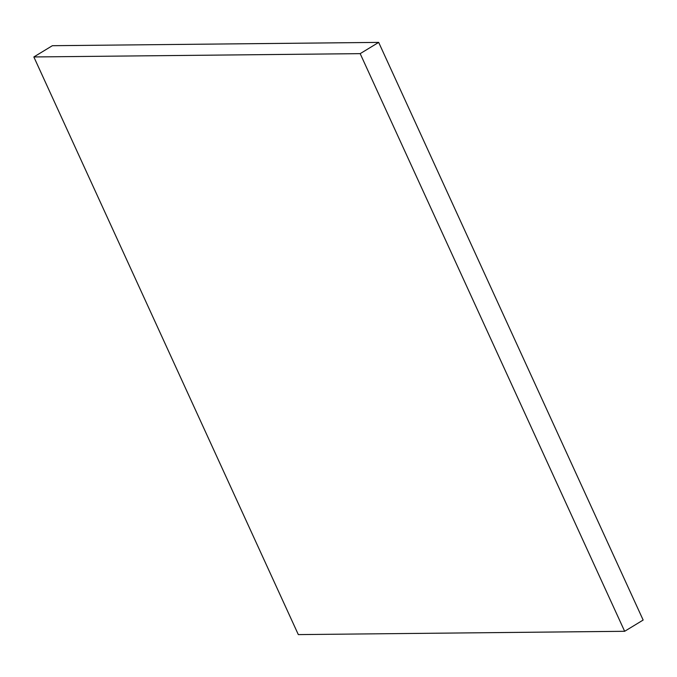 <?xml version="1.0" encoding="UTF-8"?>
<svg xmlns="http://www.w3.org/2000/svg" width="677" height="677" viewBox="0 0 677 677"><rect width="100%" height="100%" fill="white"/><g stroke="black" fill="none" stroke-linecap="round" stroke-linejoin="round"><path stroke-width="1.02" d="M33.85 56.953L360.181 53.644L378.68 42.397L52.349 45.706L33.85 56.953L298.32 634.603L624.651 631.294L360.181 53.644M378.68 42.397L643.15 620.047L624.651 631.294"/></g></svg>
